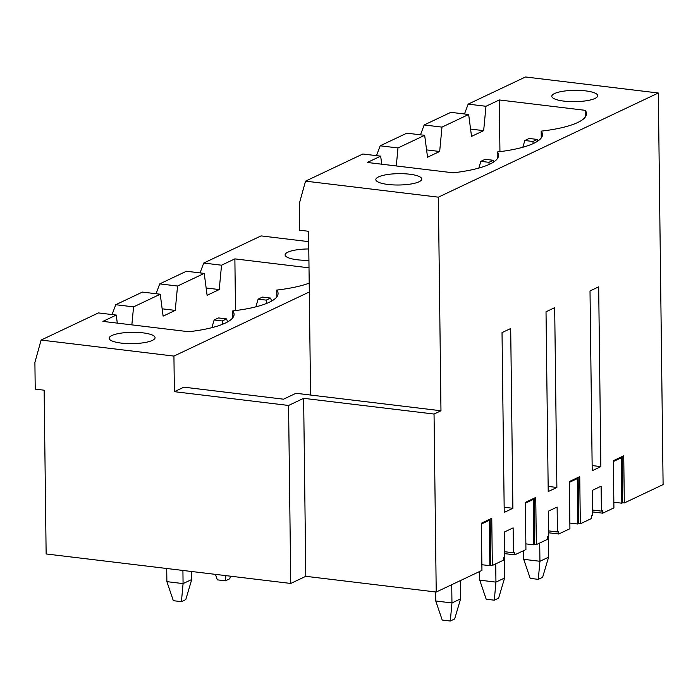 <?xml version="1.0" encoding="UTF-8"?>
<svg xmlns="http://www.w3.org/2000/svg" width="698" height="698" viewBox="0 0 698 698"><rect width="100%" height="100%" fill="white"/><g stroke="black" fill="none" stroke-linecap="round" stroke-linejoin="round"><path stroke-width="1.05" d="M523.631 550.643L523.736 559.334L539.938 561.279L548.593 557.179L548.34 536.256M537.268 139.434L529.171 138.457L524.844 140.507L532.94 141.485L537.268 139.434L537.818 141.057M548.593 557.179L542.616 577.298L538.289 579.349L530.192 578.372L523.736 559.334M533.15 143.605L532.94 141.485M522.837 147.243L524.844 140.507M539.711 543.027L539.938 561.279L538.289 579.349M479.639 571.479L479.744 580.16L495.946 582.115L504.602 578.014L504.349 557.091M493.277 160.27L485.18 159.292L480.852 161.343L488.949 162.32L493.277 160.27L493.835 161.892M504.602 578.014L498.625 598.134L494.297 600.184L486.201 599.207L479.744 580.16M489.167 164.44L488.949 162.32M478.845 168.078L480.852 161.343M495.72 563.862L495.946 582.115L494.297 600.184M435.648 591.974L435.753 600.995L451.955 602.95L460.61 598.849L460.392 580.588M460.61 598.849L454.642 618.969L450.306 621.019L442.209 620.042L435.753 600.995M451.728 584.697L451.955 602.95L450.306 621.019M270.571 298.072L262.474 297.095L258.138 299.145L266.243 300.123L270.571 298.072L271.592 301.082M266.575 303.438L266.243 300.123M255.852 306.841L258.138 299.145M226.58 318.907L218.483 317.93L214.146 319.981L222.252 320.958L226.58 318.907L227.6 321.918M230.523 576.19L229.755 578.782L225.428 580.832L217.322 579.855L215.464 574.375M222.583 324.273L222.252 320.958M211.869 327.676L214.146 319.981M225.899 575.632L225.428 580.832M166.717 568.495L166.883 581.643L183.077 583.598L191.741 579.497L191.645 571.496M191.741 579.497L185.764 599.617L181.436 601.667L173.331 600.69L166.883 581.643M182.92 570.449L183.077 583.598L181.436 601.667M409.621 174.203A22.964 5.671 179.3 0 1 421.758 179.054A22.964 5.671 179.3 0 1 398.872 185.005A22.964 5.671 179.3 0 1 375.838 179.613A22.964 5.671 179.3 0 1 409.621 174.203M438.361 197.168L305.532 181.148L299.329 203.511L299.66 230.209L308.568 231.282L310.566 395.042L295.987 393.279L283.519 399.186L183.897 387.172L174.369 391.683L288.571 405.459L290.752 583.449L305.811 576.312L436.224 592.035L481.943 570.388L481.367 523.221L491.758 518.291L492.334 565.467L503.502 560.171L503.476 557.501L504.767 556.891L504.471 531.972L513.126 527.871L513.431 552.79L514.731 552.17L514.766 554.84L525.934 549.553L525.358 502.385L535.75 497.465L536.326 544.632L547.494 539.336L547.459 536.666L548.759 536.055L548.454 511.137L557.117 507.036L557.423 531.955L558.723 531.335L558.749 534.005L569.926 528.718L569.35 481.55L579.741 476.629L580.317 523.797L591.485 518.509L591.45 515.839L592.75 515.22L592.445 490.301L601.109 486.201L601.414 511.119L602.714 510.508L602.74 513.178L613.917 507.882L613.341 460.715L623.733 455.794L624.309 502.961L663.1 484.587L658.319 93L438.361 197.168L440.97 410.764L310.566 395.042M396.281 165.958L397.991 147.95L424.663 135.316L427.542 157.225L439.67 151.483L441.982 127.115L468.655 114.481L471.534 136.389L483.662 130.648L485.974 106.279L468.157 104.133L525.481 76.981L658.319 93M485.974 106.279L499.306 99.962L585.168 110.319A74.11 18.305 179.3 0 1 586.503 113.704A74.11 18.305 179.3 0 1 541.177 131.154A74.11 18.305 179.3 0 1 542.512 134.54A74.11 18.305 179.3 0 1 497.185 151.989A74.11 18.305 179.3 0 1 498.52 155.375A74.11 18.305 179.3 0 1 453.194 172.816L367.34 162.468L380.672 156.151L362.855 154.005L305.532 181.148M585.587 90.871A22.964 5.671 179.3 0 1 597.724 95.713A22.964 5.671 179.3 0 1 574.829 101.664A22.964 5.671 179.3 0 1 551.804 96.272A22.964 5.671 179.3 0 1 585.587 90.871M481.873 564.717L489.848 565.677L489.298 520.289L481.376 524.041M622.119 456.553L622.686 502.769L621.822 503.179L621.264 457.792L613.35 461.535M578.127 477.388L578.694 523.605L577.831 524.015L577.272 478.619L569.359 482.37M525.864 543.882L533.839 544.841L533.281 499.454L525.367 503.206M490.153 519.059L490.711 565.267L492.334 565.467M490.711 565.267L489.848 565.677M504.733 553.636L514.766 554.84M622.686 502.769L624.309 502.961M613.847 502.22L621.822 503.179M309.205 283.135A74.11 18.305 179.3 0 1 276.748 290.071A74.11 18.305 179.3 0 1 278.083 293.457A74.11 18.305 179.3 0 1 232.757 310.907A74.11 18.305 179.3 0 1 234.092 314.292A74.11 18.305 179.3 0 1 188.765 331.733L102.903 321.385L116.243 315.068L98.427 312.922L41.095 340.066L34.9 362.428L35.223 389.126L44.14 390.199L46.138 553.959L290.752 583.449M41.095 340.066L173.933 356.085L309.31 291.973M173.933 356.085L174.369 391.683M308.691 241.648L261.052 235.898L203.72 263.05L200.047 272.901M308.786 248.959A22.964 5.671 -0.7 0 0 285.107 254.918A22.964 5.671 -0.7 0 0 297.235 259.761A22.964 5.671 -0.7 0 0 308.926 260.293M131.852 324.875L133.562 306.867L160.235 294.233L163.114 316.142L175.233 310.401L177.554 286.032L204.226 273.398L207.105 295.306L219.224 289.565L221.545 265.196L203.72 263.05M221.545 265.196L234.877 258.879L309.013 267.823M121.278 343.102A22.964 5.671 -0.7 0 0 155.061 337.692A22.964 5.671 -0.7 0 0 142.924 332.85A22.964 5.671 -0.7 0 0 109.141 338.251A22.964 5.671 -0.7 0 0 121.278 343.102M219.224 289.565L206.146 287.986M116.243 315.068L117.299 323.122M235.505 310.566L234.877 258.879M276.827 296.877L276.748 290.071M232.835 317.712L232.757 310.907M288.571 405.459L303.639 398.322L305.811 576.312M303.639 398.322L434.043 414.045L440.97 410.764M424.663 135.316L406.847 133.17L380.174 145.803L376.501 155.645M397.991 147.95L380.174 145.803M468.655 114.481L450.838 112.334L424.166 124.968L420.493 134.819M441.982 127.115L424.166 124.968M497.273 158.795L497.185 151.989M548.157 486.401L556.882 487.457L554.683 307.678L546.019 311.779L548.218 491.558L556.882 487.457M548.698 530.899L557.423 531.955M468.157 104.133L464.484 113.983M502.028 332.614L504.226 512.393L512.89 508.292L510.692 328.514L502.028 332.614M590.011 290.944L592.209 470.722L600.865 466.622L598.675 286.843L590.011 290.944M434.043 414.045L436.224 592.035M483.662 130.648L470.574 129.078M499.943 151.649L499.306 99.962M380.672 156.151L381.736 164.204M585.247 117.133L585.168 110.319M541.255 137.96L541.177 131.154M439.67 151.483L426.583 149.904M548.724 532.801L558.749 534.005M578.694 523.605L580.317 523.797M204.226 273.398L186.401 271.252L159.729 283.885L156.064 293.727M569.856 523.046L577.831 524.015M592.148 465.566L600.865 466.622M592.689 510.064L601.414 511.119M592.715 511.966L602.74 513.178M133.562 306.867L115.746 304.721L112.073 314.562M160.235 294.233L142.409 292.087L115.746 304.721M177.554 286.032L159.729 283.885M504.165 507.237L512.89 508.292M504.706 551.734L513.431 552.79M175.233 310.401L162.154 308.821M534.136 498.224L534.703 544.431L533.839 544.841M534.703 544.431L536.326 544.632"/></g></svg>
